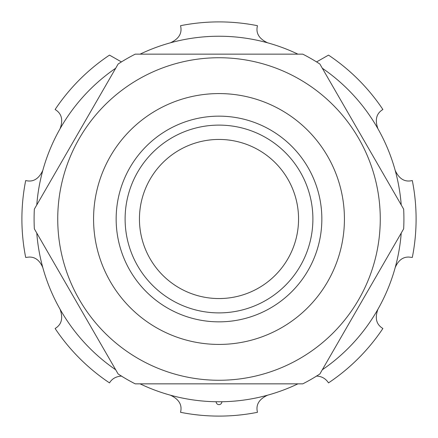 <?xml version="1.0" encoding="UTF-8"?>
<svg xmlns="http://www.w3.org/2000/svg" width="438" height="438" viewBox="0 0 438 438"><rect width="100%" height="100%" fill="white"/><g stroke="black" fill="none" stroke-linecap="round" stroke-linejoin="round"><path stroke-width="0.66" d="M219 312.891A93.891 93.891 0 0 0 312.891 219A93.891 93.891 0 0 0 219 125.109A93.891 93.891 0 0 0 125.109 219A93.891 93.891 0 0 0 219 312.891M219 298.557A79.557 79.557 0 0 0 298.557 219A79.557 79.557 0 0 0 219 139.443A79.557 79.557 0 0 0 139.443 219A79.557 79.557 0 0 0 219 298.557M219 380.266A161.266 161.266 0 0 1 57.734 219A161.266 161.266 0 0 1 219 57.734A161.266 161.266 0 0 1 380.266 219A161.266 161.266 0 0 1 219 380.266M135.222 54.153L302.778 54.153L135.222 54.153A184.918 184.918 0 0 0 118.129 64.019L34.35 209.134A184.918 184.918 0 0 0 34.35 228.866L118.129 373.981A184.918 184.918 0 0 0 135.222 383.847L302.778 383.847L135.222 383.847M219 321.848A102.848 102.848 0 0 1 116.152 219A102.848 102.848 0 0 1 219 116.152A102.848 102.848 0 0 1 321.848 219A102.848 102.848 0 0 1 219 321.848M395.185 170.404C399.073 178.814 404.613 182.23 411.802 180.648L412.311 180.549A197.1 197.1 0 0 1 412.311 257.451L409.004 257.073C402.916 256.827 398.306 260.336 395.185 267.596M42.815 267.596C39.71 260.347 35.106 256.843 28.996 257.073L25.689 257.451A197.1 197.1 0 0 1 25.689 180.549L26.198 180.648C33.299 182.246 38.84 178.83 42.815 170.404M121.704 376.078C116.327 376.373 112.352 378.498 109.785 382.451L109.495 382.883A197.1 197.1 0 0 1 55.117 328.505L55.549 328.215C61.703 324.317 63.203 317.988 60.055 309.217M221.727 402.659L221.869 401.745A2.869 2.869 0 0 1 219 404.63A2.869 2.869 0 0 1 216.131 401.745L219 401.766A182.766 182.766 0 0 0 297.922 383.847M140.078 383.847A182.766 182.766 0 0 0 219 401.766L221.869 401.745A2.869 2.869 0 0 1 219 404.63A2.869 2.869 0 0 1 216.131 401.745L216.262 402.61M36.776 233.076A182.766 182.766 0 0 0 115.698 369.771M115.698 68.229A182.766 182.766 0 0 0 36.776 204.924M297.922 54.153A182.766 182.766 0 0 0 140.078 54.153M221.206 403.601L221.639 402.883M170.404 395.185C178.83 399.16 182.246 404.701 180.648 411.802L180.549 412.311A197.1 197.1 0 0 0 257.451 412.311L257.352 411.802C255.77 404.613 259.186 399.073 267.596 395.185M267.596 42.815C259.17 38.84 255.754 33.299 257.352 26.198L257.451 25.689A197.1 197.1 0 0 0 180.549 25.689L180.648 26.198C182.23 33.387 178.814 38.927 170.404 42.815M322.302 369.771A182.766 182.766 0 0 0 401.224 233.076M401.224 204.924A182.766 182.766 0 0 0 322.302 68.229M316.296 376.078C321.35 376.182 325.325 378.306 328.215 382.451L328.505 382.883A197.1 197.1 0 0 0 382.883 328.505L382.451 328.215C376.247 324.246 374.747 317.917 377.945 309.217M377.945 128.783C374.797 120.012 376.297 113.683 382.451 109.785L382.883 109.495A197.1 197.1 0 0 0 328.505 55.117L316.57 61.917M121.43 61.917L109.495 55.117A197.1 197.1 0 0 0 55.117 109.495L55.549 109.785C61.753 113.754 63.253 120.083 60.055 128.783M216.514 403.19L216.711 403.491M302.778 54.153A184.918 184.918 0 0 1 319.871 64.019L403.65 209.134A184.918 184.918 0 0 1 403.65 228.866L319.871 373.981A184.918 184.918 0 0 1 302.778 383.847M344.427 219A125.427 125.427 0 0 1 219 344.427A125.427 125.427 0 0 1 93.573 219A125.427 125.427 0 0 1 219 93.573A125.427 125.427 0 0 1 344.427 219"/></g></svg>
